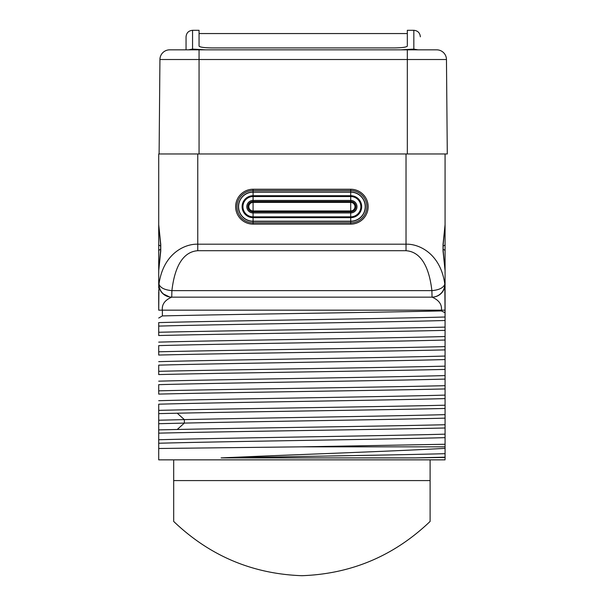 <?xml version="1.0" encoding="UTF-8"?>
<svg xmlns="http://www.w3.org/2000/svg" width="606" height="606" viewBox="0 0 606 606"><rect width="100%" height="100%" fill="white"/><g stroke="black" fill="none" stroke-linecap="round" stroke-linejoin="round"><path stroke-width="0.91" d="M158.711 284.343L158.711 284.131A13.014 13.014 0 0 0 171.733 297.145C164.87 300.099 161.749 304.439 162.37 310.166L162.37 315.915C234.014 314.249 369.774 312.59 441.426 310.923L441.426 310.166C442.047 304.447 438.926 300.106 432.055 297.145L171.733 297.145L171.899 290.638C176.02 255.232 190.678 251.24 197.761 250.71L406.028 250.71C413.118 251.24 427.775 255.247 431.889 290.638L171.899 290.638C164.597 289.971 160.287 287.797 158.969 284.131C163.264 253.452 184.928 243.71 197.761 244.195L406.028 244.195C418.867 243.71 440.524 253.459 444.819 284.131C443.501 287.797 439.191 289.971 431.889 290.638L432.055 297.145A13.014 13.014 0 0 0 432.063 297.145M182.671 297.145L194.231 297.145M435.388 296.713A13.014 13.014 0 0 0 437.797 295.811M445.077 317.014L445.077 327.111C373.19 328.831 230.598 330.55 158.711 332.27L158.711 322.604C226.167 320.741 377.621 318.877 445.077 317.014L444.819 284.131A13.014 12.931 90 0 1 431.889 297.145L432.055 297.145A13.014 13.014 0 0 0 442.471 291.94M445.077 289.426L445.077 270.715L443.031 250.937L443.031 244.43L445.077 224.652L445.077 153.969L445.077 270.488M443.031 244.43A3.257 1.606 11 0 1 443.145 245.051L445.077 224.652L445.077 211.244L445.077 244.43A3.257 1.629 180 0 1 443.001 245.945M445.077 308.848L445.077 459.06M445.077 457.447L415.057 457.901L445.077 457.182L445.077 448.364C387.81 451.523 291.062 454.705 221.114 457.901C295.523 456.492 394.195 455.091 445.077 453.682M445.077 444.259L301.917 446.834L445.077 446.834L445.077 427.987C373.19 429.707 230.598 431.427 158.711 433.146L158.711 452.864M445.077 459.856L158.711 459.856L158.711 413.625L158.711 429.889L177.232 429.48C252.77 427.897 378.977 426.313 445.077 424.73L445.077 408.459C378.977 410.042 252.77 411.625 177.232 413.209L158.711 413.625L158.711 404.194C226.167 402.331 377.621 400.468 445.077 398.604M158.711 404.194L158.711 410.368C230.598 408.649 373.198 406.929 445.077 405.209L445.077 388.938C373.198 390.658 230.598 392.377 158.711 394.097L158.711 384.666C226.167 382.803 377.621 380.947 445.077 379.083M158.711 384.666L158.711 390.84C230.598 389.12 373.19 387.401 445.077 385.681L445.077 369.41C373.19 371.13 230.598 372.849 158.711 374.576L158.711 365.145C226.167 363.282 377.621 361.418 445.077 359.555M158.711 365.145L158.711 371.319C230.598 369.599 373.198 367.88 445.077 366.16L445.077 349.889C373.198 351.609 230.598 353.328 158.711 355.048L158.711 345.617C226.167 343.753 377.621 341.898 445.077 340.034M158.711 345.617L158.711 351.791C230.598 350.071 373.19 348.352 445.077 346.632L445.077 330.361C373.19 332.08 230.598 333.8 158.711 335.527L158.711 322.604M445.077 304.765L445.077 296.342M445.077 296.076L445.077 292.637M445.077 291.887L445.077 289.804M445.077 270.64L445.077 250.937A3.257 1.629 180 0 0 443.001 249.422M158.711 291.797L158.711 310.166L445.077 310.166L445.077 284.123A13.014 13.014 -90 0 1 432.055 297.145A13.014 13.014 -90 0 0 445.077 284.131L445.077 270.723L443.145 250.316L443.145 245.051M445.077 284.343L445.077 284.881M445.077 300.159L445.077 302.008M445.077 304.25L445.077 306.424M447.289 153.969L446.463 59.517L447.289 153.969L158.711 153.969L158.711 224.652L160.757 244.43L160.757 250.937L158.711 270.723L158.711 284.131L158.711 270.7M444.781 286.896L444.395 288.289M444.501 287.948L444.637 287.464M444.645 287.441L444.925 286.085M440.668 293.895A13.014 13.014 0 0 0 444.334 288.464A3.257 3.257 49.9 0 0 444.342 288.448M445.077 312.757L441.426 310.923M162.37 315.915L158.711 318.044M158.711 326.096C226.167 324.233 377.621 322.369 445.077 320.506M158.711 342.125C226.167 340.261 377.621 338.398 445.077 336.535M158.711 361.653C226.167 359.79 377.621 357.926 445.077 356.063M158.711 381.174C226.167 379.311 377.621 377.447 445.077 375.584M158.711 400.702C226.167 398.839 377.621 396.975 445.077 395.112M158.711 420.223L184.345 419.602C258.86 417.943 385.257 416.292 445.077 414.633M158.711 301.826L158.711 303.598M158.711 285.865L158.711 284.994M158.711 459.856L158.711 456.303M158.711 304.682L158.711 296.175M158.711 295.826L158.711 292.516M158.711 270.67L158.711 153.969M158.711 270.518L158.711 224.735M158.711 224.659L158.711 211.244L158.711 224.652L160.643 245.051L160.643 250.316L158.711 270.715M415.057 457.901L221.114 457.901M301.917 446.834L158.711 448.493M158.711 443.244C226.167 441.38 377.621 439.517 445.077 437.653M158.711 439.751C226.167 437.888 377.621 436.025 445.077 434.161M158.711 423.715L184.345 423.094C258.86 421.435 385.257 419.784 445.077 418.132M173.687 459.856L173.687 480.581L430.108 480.581L430.108 459.856M173.687 480.581L173.687 521.433C209.668 555.838 252.407 573.927 301.894 575.7C351.389 573.927 394.12 555.838 430.108 521.433L430.108 480.581M159.105 153.969L159.931 59.517A9.764 9.764 90 0 1 169.695 49.836L436.699 49.836A9.764 9.764 0 0 1 446.463 59.517A9.764 9.764 0 0 0 436.699 49.836M159.931 59.517L199.063 59.517L199.063 49.836L186.05 49.836C186.05 32.542 186.05 32.542 186.05 49.836L186.05 36.807C186.436 32.853 188.602 30.686 192.556 30.3L199.063 30.3L199.063 46.109C199.874 47.2 204.207 47.806 212.085 47.919L394.309 47.919C402.179 47.806 406.52 47.2 407.33 46.109L407.33 30.3L413.837 30.3L413.837 49.094L417.988 49.836L400.816 49.836L413.837 49.094M431.889 297.145L171.899 297.145A13.014 12.931 -90 0 1 158.969 284.131L158.719 310.166M158.999 286.858L158.742 284.987M158.757 285.168L158.795 285.562M169.589 296.97L162.969 293.758A13.014 13.014 0 0 1 159.454 288.448A3.257 3.257 -49.9 0 1 159.454 288.448M160.757 244.43A3.257 1.606 169 0 0 160.643 245.051M160.757 250.937A3.257 1.606 -169 0 1 160.643 250.316M443.031 250.937A3.257 1.606 -11 0 0 443.145 250.316M350.707 201.48L253.081 201.48A5.204 5.204 0 0 0 247.877 206.684A5.204 5.204 0 0 0 253.081 211.888L350.707 211.888A5.204 5.204 0 0 0 355.911 206.684A5.204 5.204 0 0 0 350.707 201.48L350.707 202.419L253.081 202.419A4.265 4.265 0 0 0 248.816 206.684A4.265 4.265 0 0 0 253.081 210.949L350.707 210.949A4.265 4.265 0 0 0 354.972 206.684A4.265 4.265 0 0 0 350.707 202.419L350.707 211.888A5.204 5.204 0 0 0 355.911 206.684A5.204 5.204 0 0 0 350.707 201.48L350.707 200.412L253.081 200.412A6.272 6.272 0 0 0 246.809 206.684A6.272 6.272 0 0 0 253.081 212.956L350.707 212.956A6.272 6.272 0 0 0 356.979 206.684A6.272 6.272 0 0 0 350.707 200.412L350.707 196.533L253.081 196.533A10.15 10.15 0 0 0 242.93 206.684A10.15 10.15 0 0 0 253.081 216.834L350.707 216.834A10.15 10.15 0 0 0 360.858 206.684A10.15 10.15 0 0 0 350.707 196.533L350.707 195.708L253.081 195.708A10.976 10.976 0 0 0 242.105 206.684A10.976 10.976 0 0 0 253.081 217.66L350.707 217.66A10.976 10.976 0 0 0 361.684 206.684A10.976 10.976 0 0 0 350.707 195.708L350.707 192.011L253.081 192.011A14.673 14.673 0 0 0 238.416 206.684A14.673 14.673 0 0 0 253.081 221.357L350.707 221.357A14.673 14.673 0 0 0 365.38 206.684A14.673 14.673 0 0 0 350.707 192.011L350.707 190.534L253.081 190.534A16.15 16.15 0 0 0 236.938 206.684A16.15 16.15 0 0 0 253.081 222.834L350.707 222.834A16.15 16.15 0 0 0 366.857 206.684A16.15 16.15 0 0 0 350.707 190.534L350.707 189.239L253.081 189.239A17.445 17.445 0 0 0 235.643 206.684A17.445 17.445 0 0 0 253.081 224.129L350.707 224.129A17.445 17.445 0 0 0 368.145 206.684A17.445 17.445 0 0 0 350.707 189.239M205.57 49.836L192.556 49.094L188.405 49.836M420.344 49.836C420.344 32.542 420.344 32.542 420.344 49.836M406.028 250.71L406.028 153.969M177.232 429.48L184.345 423.094L184.345 419.602L177.232 413.209M407.33 49.836L407.33 59.517L446.463 59.517M199.063 153.969L199.063 59.517L407.33 59.517L407.33 153.969M197.761 153.969L197.761 250.71M158.711 250.937A3.257 1.629 0 0 1 160.787 249.422M158.711 244.43A3.257 1.629 0 0 0 160.787 245.945M253.081 224.129L253.081 221.198L350.707 221.198L350.707 211.888M350.707 224.129L350.707 221.198A14.514 14.514 0 0 0 365.221 206.684A14.514 14.514 0 0 0 350.707 192.17L253.081 192.17L253.081 189.239M253.081 211.888L253.081 221.198A14.514 14.514 0 0 1 238.567 206.684A14.514 14.514 0 0 1 253.081 192.17L253.081 201.48A5.204 5.204 0 0 0 247.877 206.684A5.204 5.204 0 0 0 253.081 211.888L253.081 201.48M192.556 49.094L192.556 30.3M435.153 296.773L437.979 295.728M158.711 285.517L158.711 287.744M158.711 290.213L158.711 290.645M158.711 297.251L158.711 297.697M445.077 286.683L445.077 287.146M445.077 289.676L445.077 290.1M445.077 297.152L445.077 297.569M445.077 301.705L445.077 305.257M159.03 286.964L159.196 287.645M159.287 287.948L159.446 288.433M445.046 284.987L444.796 286.805M444.766 286.964L444.592 287.645M186.05 49.836L186.05 36.807M413.837 30.3C417.792 30.686 419.958 32.853 420.344 36.807M199.063 33.557L407.33 33.557"/></g></svg>
